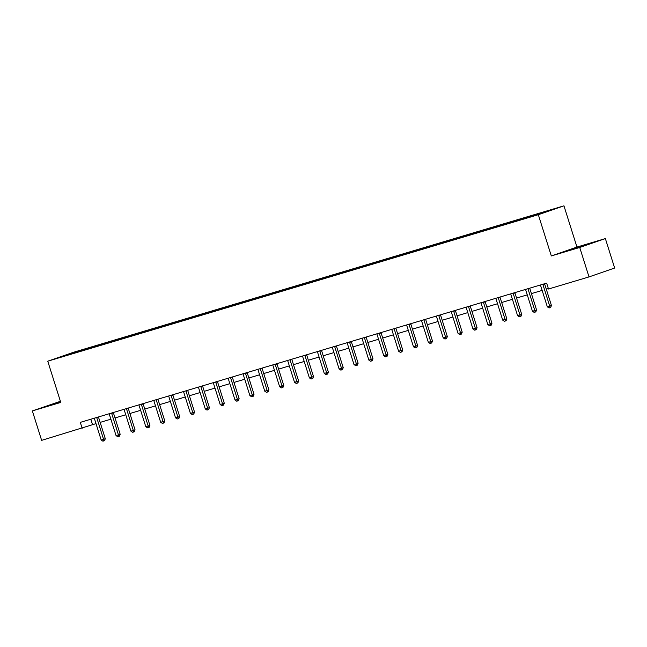 <?xml version="1.0" encoding="UTF-8"?>
<svg xmlns="http://www.w3.org/2000/svg" width="647" height="647" viewBox="0 0 647 647"><rect width="100%" height="100%" fill="white"/><g stroke="black" fill="none" stroke-linecap="round" stroke-linejoin="round"><path stroke-width="0.97" d="M60.406 401.31L32.35 410.91L41.634 440.364L96.015 423.631M563.949 205.827L73.394 352.316L47.757 361.196L538.32 214.707L563.949 205.827L576.954 247.065L551.317 255.945L579.728 247.461L605.366 238.581L576.954 247.065M605.366 238.581L614.65 268.036L589.013 276.916L579.728 247.461M74.761 352.89L523.989 218.751L553.258 209.385L533.856 215.055L534.042 215.629M74.664 352.801L58.456 357.637L87.717 348.272L87.903 348.846M533.856 215.055L87.717 348.272M589.013 276.916L548.502 289.015L546.642 283.127L80.293 422.378L82.153 428.274M90.912 347.439L90.758 348.11M100.059 344.714L99.937 345.247M105.785 342.999L105.631 343.67M114.931 340.265L114.81 340.807M120.649 338.559L120.504 339.23M129.804 335.825L129.683 336.367M135.522 334.119L135.369 334.79M144.677 331.385L144.556 331.927M150.395 329.679L150.241 330.35M159.55 326.945L159.429 327.487M165.268 325.239L165.114 325.91M174.415 322.505L174.294 323.047M180.141 320.799L179.987 321.47M189.288 318.065L189.167 318.607M195.006 316.359L194.86 317.03M204.161 313.625L204.04 314.167M209.879 311.919L209.725 312.59M219.034 309.185L218.912 309.727M224.752 307.479L224.598 308.15M233.907 304.745L233.785 305.287M239.625 303.039L239.471 303.71M248.772 300.305L248.65 300.847M254.497 298.599L254.344 299.27M263.644 295.865L263.523 296.407M269.362 294.159L269.217 294.822M278.517 291.425L278.396 291.967M284.235 289.71L284.082 290.382M293.39 286.985L293.269 287.519M299.108 285.27L298.954 285.942M308.263 282.545L308.142 283.079M313.981 280.83L313.827 281.502M323.128 278.097L323.007 278.639M328.854 276.39L328.7 277.062M338.001 273.657L337.88 274.199M343.719 271.95L343.573 272.622M352.874 269.217L352.752 269.759M358.592 267.51L358.438 268.182M367.747 264.777L367.625 265.319M373.465 263.07L373.311 263.741M382.62 260.337L382.498 260.878M388.337 258.63L388.184 259.301M397.484 255.897L397.363 256.438M403.21 254.19L403.057 254.861M412.357 251.457L412.236 251.998M418.075 249.75L417.93 250.421M427.23 247.017L427.109 247.558M432.948 245.31L432.794 245.981M442.103 242.576L441.982 243.118M447.821 240.87L447.667 241.541M456.976 238.136L456.847 238.678M462.694 236.43L462.54 237.101M471.841 233.696L471.72 234.238M477.567 231.99L477.413 232.653M486.714 229.256L486.593 229.798M492.432 227.542L492.286 228.213M501.587 224.816L501.465 225.35M507.305 223.102L507.151 223.773M516.46 220.376L516.338 220.91M522.178 218.662L522.024 219.333M531.333 215.928L531.203 216.47M537.05 214.222L536.929 214.764M32.35 410.91L60.761 402.434L47.757 361.196M551.317 255.945L538.32 214.707M100.156 422.394L110.888 419.191M115.029 417.954L125.761 414.751M129.893 413.514L140.625 410.311M144.766 409.074L155.498 405.871M159.639 404.634L170.371 401.431M174.512 400.194L185.244 396.991M189.385 395.754L200.117 392.551M204.25 391.314L214.982 388.111M219.123 386.874L229.855 383.671M233.996 382.434L244.728 379.231M248.869 377.994L259.601 374.783M263.741 373.554L274.465 370.343M278.606 369.113L289.338 365.903M293.479 364.673L304.211 361.463M308.352 360.225L319.084 357.023M323.225 355.785L333.957 352.583M338.098 351.345L348.822 348.143M352.963 346.905L363.695 343.703M367.836 342.465L378.568 339.263M382.709 338.025L393.441 334.822M397.582 333.585L408.314 330.382M412.446 329.145L423.178 325.942M427.319 324.705L438.051 321.502M442.192 320.265L452.924 317.062M457.065 315.825L467.797 312.614M471.938 311.385L482.67 308.174M486.803 306.945L497.535 303.734M501.676 302.505L512.408 299.294M516.549 298.057L527.281 294.854M531.422 293.617L542.154 290.414M546.294 289.177L548.357 288.562M68.986 353.99L69.229 354.419M85.194 349.154L85.072 349.687M90.831 419.232L92.545 424.667M518.991 219.495L519.169 220.069M504.118 223.935L504.296 224.509M489.245 228.375L489.423 228.949M474.372 232.815L474.55 233.389M459.499 237.255L459.685 237.829M444.635 241.703L444.812 242.269M429.762 246.143L429.94 246.709M414.889 250.583L415.067 251.149M400.016 255.023L400.194 255.589M385.143 259.463L385.329 260.029M370.278 263.903L370.456 264.477M355.405 268.343L355.583 268.917M340.532 272.783L340.71 273.358M325.659 277.223L325.837 277.798M310.786 281.663L310.972 282.238M295.922 286.103L296.1 286.678M281.049 290.543L281.227 291.118M266.176 294.983L266.354 295.558M251.303 299.424L251.481 299.998M236.43 303.872L236.616 304.438M221.565 308.312L221.743 308.878M206.692 312.752L206.87 313.318M191.819 317.192L191.997 317.758M176.946 321.632L177.124 322.198M162.073 326.072L162.26 326.646M147.209 330.512L147.387 331.086M132.336 334.952L132.514 335.526M117.463 339.392L117.641 339.966M102.59 343.832L102.768 344.406M585.486 244.76L564.71 251.521L585.567 245.019M60.503 401.625L46.883 406.146L60.656 402.102M542.873 284.251A1.237 0.995 -109.1 0 0 542.946 284.664L549.707 306.104L547.322 306.815L540.56 285.376A1.237 0.995 -109.1 0 0 540.382 284.995M544.612 283.734A1.237 0.995 -109.1 0 0 544.677 284.057L551.438 305.505L549.707 306.104L549.99 307.665L549.044 307.956L547.322 306.815M551.438 305.505L550.686 307.43L549.99 307.665M585.171 245.31L570.217 250.057M568.042 250.64L587.492 244.509M50.215 405.265L60.583 401.868M60.6 401.941L52.391 404.682M528.009 288.691A1.237 0.995 -109.1 0 0 528.073 289.104L534.834 310.544L532.449 311.256L525.688 289.816A1.237 0.995 -109.1 0 0 525.51 289.435M529.739 288.174A1.237 0.995 -109.1 0 0 529.804 288.497L536.565 309.945L534.834 310.544L535.126 312.113L534.171 312.396L532.449 311.256M536.565 309.945L535.813 311.87L535.126 312.113M513.136 293.131A1.237 0.995 -109.1 0 0 513.2 293.544L519.962 314.984L517.584 315.696L510.823 294.256A1.237 0.995 -109.1 0 0 510.645 293.875M514.875 292.614A1.237 0.995 -109.1 0 0 514.939 292.937L521.7 314.385L519.962 314.984L520.253 316.553L519.298 316.836L517.584 315.696M521.7 314.385L520.948 316.31L520.253 316.553M498.263 297.571A1.237 0.995 -109.1 0 0 498.336 297.984L505.097 319.424L502.711 320.136L495.95 298.696A1.237 0.995 -109.1 0 0 495.772 298.316M500.002 297.054A1.237 0.995 -109.1 0 0 500.066 297.385L506.827 318.825L505.097 319.424L505.38 320.993L504.425 321.276L502.711 320.136M506.827 318.825L506.075 320.75L505.38 320.993M483.39 302.012A1.237 0.995 -109.1 0 0 483.463 302.424L490.224 323.864L487.838 324.576L481.077 303.136A1.237 0.995 -109.1 0 0 480.899 302.756M485.129 301.494A1.237 0.995 -109.1 0 0 485.193 301.825L491.955 323.265L490.224 323.864L490.507 325.433L489.553 325.716L487.838 324.576M491.955 323.265L491.202 325.19L490.507 325.433M468.517 306.452A1.237 0.995 -109.1 0 0 468.59 306.864L475.351 328.304L472.965 329.016L466.204 307.576A1.237 0.995 -109.1 0 0 466.026 307.196M470.256 305.934A1.237 0.995 -109.1 0 0 470.32 306.266L477.082 327.705L475.351 328.304L475.634 329.873L474.688 330.156L472.965 329.016M477.082 327.705L476.329 329.63L475.634 329.873M453.652 310.892A1.237 0.995 -109.1 0 0 453.717 311.304L460.478 332.744L458.092 333.456L451.331 312.016A1.237 0.995 -109.1 0 0 451.153 311.636M455.383 310.374A1.237 0.995 -109.1 0 0 455.448 310.706L462.209 332.146L460.478 332.744L460.769 334.313L459.815 334.596L458.092 333.456M462.209 332.146L461.457 334.07L460.769 334.313M438.779 315.332A1.237 0.995 -109.1 0 0 438.844 315.744L445.605 337.184L443.227 337.896L436.466 316.456A1.237 0.995 -109.1 0 0 436.288 316.076M440.518 314.814A1.237 0.995 -109.1 0 0 440.583 315.146L447.344 336.586L445.605 337.184L445.896 338.753L444.942 339.036L443.227 337.896M447.344 336.586L446.592 338.51L445.896 338.753M423.906 319.78A1.237 0.995 -109.1 0 0 423.979 320.184L430.74 341.624L428.354 342.336L421.593 320.896A1.237 0.995 -109.1 0 0 421.415 320.524M425.645 319.254A1.237 0.995 -109.1 0 0 425.71 319.586L432.471 341.026L430.74 341.624L431.023 343.193L430.069 343.476L428.354 342.336M432.471 341.026L431.719 342.95L431.023 343.193M409.033 324.22A1.237 0.995 -109.1 0 0 409.106 324.624L415.867 346.072L413.482 346.784L406.72 325.336A1.237 0.995 -109.1 0 0 406.542 324.964M410.772 323.694A1.237 0.995 -109.1 0 0 410.837 324.026L417.598 345.466L415.867 346.072L416.15 347.633L415.196 347.916L413.482 346.784M417.598 345.466L416.846 347.39L416.15 347.633M394.16 328.66A1.237 0.995 -109.1 0 0 394.233 329.064L400.994 350.512L398.609 351.224L391.847 329.776A1.237 0.995 -109.1 0 0 391.67 329.404M395.899 328.142A1.237 0.995 -109.1 0 0 395.964 328.466L402.725 349.906L400.994 350.512L401.277 352.073L400.331 352.356L398.609 351.224M402.725 349.906L401.973 351.831L401.277 352.073M379.296 333.1A1.237 0.995 -109.1 0 0 379.36 333.504L386.122 354.952L383.736 355.664L376.975 334.216A1.237 0.995 -109.1 0 0 376.797 333.844M381.026 332.582A1.237 0.995 -109.1 0 0 381.091 332.906L387.852 354.346L386.122 354.952L386.413 356.513L385.458 356.796L383.736 355.664M387.852 354.346L387.1 356.279L386.413 356.513M364.423 337.54A1.237 0.995 -109.1 0 0 364.487 337.944L371.249 359.392L368.871 360.104L362.11 338.656A1.237 0.995 -109.1 0 0 361.932 338.284M366.162 337.022A1.237 0.995 -109.1 0 0 366.226 337.346L372.987 358.794L371.249 359.392L371.54 360.953L370.585 361.236L368.871 360.104M372.987 358.794L372.235 360.719L371.54 360.953M349.55 341.98A1.237 0.995 -109.1 0 0 349.623 342.384L356.384 363.832L353.998 364.544L347.237 343.096A1.237 0.995 -109.1 0 0 347.059 342.724M351.289 341.462A1.237 0.995 -109.1 0 0 351.353 341.786L358.115 363.234L356.384 363.832L356.667 365.393L355.713 365.684L353.998 364.544M358.115 363.234L357.362 365.159L356.667 365.393M334.677 346.42A1.237 0.995 -109.1 0 0 334.75 346.832L341.511 368.272L339.125 368.984L332.364 347.544A1.237 0.995 -109.1 0 0 332.186 347.164M336.416 345.902A1.237 0.995 -109.1 0 0 336.48 346.226L343.242 367.674L341.511 368.272L341.794 369.833L340.84 370.124L339.125 368.984M343.242 367.674L342.489 369.599L341.794 369.833M319.804 350.86A1.237 0.995 -109.1 0 0 319.877 351.272L326.638 372.712L324.252 373.424L317.491 351.984A1.237 0.995 -109.1 0 0 317.313 351.604M321.543 350.342A1.237 0.995 -109.1 0 0 321.608 350.666L328.369 372.114L326.638 372.712L326.921 374.273L325.975 374.564L324.252 373.424M328.369 372.114L327.617 374.039L326.921 374.273M304.939 355.3A1.237 0.995 -109.1 0 0 305.004 355.713L311.765 377.152L309.379 377.864L302.618 356.424A1.237 0.995 -109.1 0 0 302.44 356.044M306.67 354.782A1.237 0.995 -109.1 0 0 306.735 355.106L313.496 376.554L311.765 377.152L312.056 378.721L311.102 379.005L309.379 377.864M313.496 376.554L312.744 378.479L312.056 378.721M290.066 359.74A1.237 0.995 -109.1 0 0 290.131 360.153L296.892 381.593L294.514 382.304L287.753 360.864A1.237 0.995 -109.1 0 0 287.575 360.484M291.805 359.222A1.237 0.995 -109.1 0 0 291.87 359.554L298.631 380.994L296.892 381.593L297.183 383.161L296.229 383.445L294.514 382.304M298.631 380.994L297.879 382.919L297.183 383.161M275.193 364.18A1.237 0.995 -109.1 0 0 275.266 364.593L282.027 386.033L279.641 386.744L272.88 365.304A1.237 0.995 -109.1 0 0 272.702 364.924M276.932 363.663A1.237 0.995 -109.1 0 0 276.997 363.994L283.758 385.434L282.027 386.033L282.31 387.602L281.356 387.885L279.641 386.744M283.758 385.434L283.006 387.359L282.31 387.602M260.32 368.62A1.237 0.995 -109.1 0 0 260.393 369.033L267.154 390.473L264.769 391.184L258.007 369.744A1.237 0.995 -109.1 0 0 257.829 369.364M262.059 368.103A1.237 0.995 -109.1 0 0 262.124 368.434L268.885 389.874L267.154 390.473L267.437 392.042L266.483 392.325L264.769 391.184M268.885 389.874L268.133 391.799L267.437 392.042M245.448 373.06A1.237 0.995 -109.1 0 0 245.52 373.473L252.281 394.913L249.896 395.624L243.135 374.184A1.237 0.995 -109.1 0 0 242.957 373.804M247.186 372.543A1.237 0.995 -109.1 0 0 247.251 372.874L254.012 394.314L252.281 394.913L252.565 396.482L251.618 396.765L249.896 395.624M254.012 394.314L253.26 396.239L252.565 396.482M230.583 377.5A1.237 0.995 -109.1 0 0 230.647 377.913L237.409 399.353L235.023 400.064L228.262 378.624A1.237 0.995 -109.1 0 0 228.084 378.244M232.313 376.983A1.237 0.995 -109.1 0 0 232.378 377.314L239.139 398.754L237.409 399.353L237.7 400.922L236.745 401.205L235.023 400.064M239.139 398.754L238.387 400.679L237.7 400.922M215.71 381.94A1.237 0.995 -109.1 0 0 215.774 382.353L222.536 403.793L220.158 404.504L213.397 383.064A1.237 0.995 -109.1 0 0 213.219 382.692M217.449 381.423A1.237 0.995 -109.1 0 0 217.513 381.754L224.274 403.194L222.536 403.793L222.827 405.362L221.872 405.645L220.158 404.504M224.274 403.194L223.522 405.119L222.827 405.362M200.837 386.388A1.237 0.995 -109.1 0 0 200.91 386.793L207.671 408.241L205.285 408.953L198.524 387.504A1.237 0.995 -109.1 0 0 198.346 387.132M202.576 385.863A1.237 0.995 -109.1 0 0 202.64 386.194L209.402 407.634L207.671 408.241L207.954 409.802L207 410.085L205.285 408.953M209.402 407.634L208.649 409.559L207.954 409.802M185.964 390.828A1.237 0.995 -109.1 0 0 186.037 391.233L192.798 412.681L190.412 413.393L183.651 391.945A1.237 0.995 -109.1 0 0 183.473 391.572M187.703 390.311A1.237 0.995 -109.1 0 0 187.767 390.634L194.529 412.074L192.798 412.681L193.081 414.242L192.127 414.525L190.412 413.393M194.529 412.074L193.776 413.999L193.081 414.242M171.091 395.268A1.237 0.995 -109.1 0 0 171.164 395.673L177.925 417.121L175.539 417.833L168.778 396.385A1.237 0.995 -109.1 0 0 168.6 396.013M172.83 394.751A1.237 0.995 -109.1 0 0 172.895 395.074L179.656 416.514L177.925 417.121L178.208 418.682L177.262 418.965L175.539 417.833M179.656 416.514L178.904 418.447L178.208 418.682M156.226 399.709A1.237 0.995 -109.1 0 0 156.291 400.113L163.052 421.561L160.666 422.273L153.905 400.825A1.237 0.995 -109.1 0 0 153.727 400.453M157.957 399.191A1.237 0.995 -109.1 0 0 158.022 399.514L164.783 420.962L163.052 421.561L163.343 423.122L162.389 423.405L160.666 422.273M164.783 420.962L164.031 422.887L163.343 423.122M141.353 404.149A1.237 0.995 -109.1 0 0 141.418 404.553L148.179 426.001L145.801 426.713L139.04 405.265A1.237 0.995 -109.1 0 0 138.862 404.893M143.092 403.631A1.237 0.995 -109.1 0 0 143.157 403.954L149.918 425.402L148.179 426.001L148.47 427.562L147.516 427.853L145.801 426.713M149.918 425.402L149.166 427.327L148.47 427.562M126.48 408.589A1.237 0.995 -109.1 0 0 126.553 409.001L133.314 430.441L130.929 431.153L124.167 409.713A1.237 0.995 -109.1 0 0 123.989 409.333M128.219 408.071A1.237 0.995 -109.1 0 0 128.284 408.394L135.045 429.843L133.314 430.441L133.597 432.002L132.643 432.293L130.929 431.153M135.045 429.843L134.293 431.767L133.597 432.002M111.608 413.029A1.237 0.995 -109.1 0 0 111.68 413.441L118.441 434.881L116.056 435.593L109.294 414.153A1.237 0.995 -109.1 0 0 109.117 413.773M113.346 412.511A1.237 0.995 -109.1 0 0 113.411 412.835L120.172 434.283L118.441 434.881L118.725 436.442L117.77 436.733L116.056 435.593M120.172 434.283L119.42 436.207L118.725 436.442M96.735 417.469A1.237 0.995 -109.1 0 0 96.807 417.881L103.569 439.321L101.183 440.033L94.422 418.593A1.237 0.995 -109.1 0 0 94.244 418.213M98.473 416.951A1.237 0.995 -109.1 0 0 98.538 417.275L105.299 438.723L103.569 439.321L103.852 440.89L102.905 441.173L101.183 440.033M105.299 438.723L104.547 440.647L103.852 440.89M542.946 284.664L544.677 284.057M528.073 289.104L529.804 288.497M513.2 293.544L514.939 292.937M498.336 297.984L500.066 297.385M483.463 302.424L485.193 301.825M468.59 306.864L470.32 306.266M453.717 311.304L455.448 310.706M438.844 315.744L440.583 315.146M423.979 320.184L425.71 319.586M409.106 324.624L410.837 324.026M394.233 329.064L395.964 328.466M379.36 333.504L381.091 332.906M364.487 337.944L366.226 337.346M349.623 342.384L351.353 341.786M334.75 346.832L336.48 346.226M319.877 351.272L321.608 350.666M305.004 355.713L306.735 355.106M290.131 360.153L291.87 359.554M275.266 364.593L276.997 363.994M260.393 369.033L262.124 368.434M245.52 373.473L247.251 372.874M230.647 377.913L232.378 377.314M215.774 382.353L217.513 381.754M200.91 386.793L202.64 386.194M186.037 391.233L187.767 390.634M171.164 395.673L172.895 395.074M156.291 400.113L158.022 399.514M141.418 404.553L143.157 403.954M126.553 409.001L128.284 408.394M111.68 413.441L113.411 412.835M96.807 417.881L98.538 417.275"/></g></svg>
